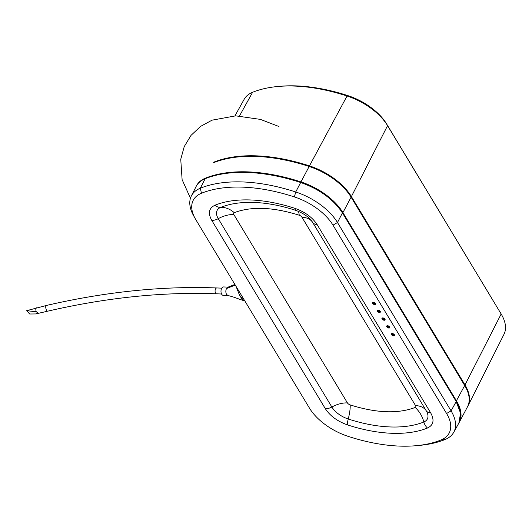 <?xml version="1.0" encoding="UTF-8"?>
<svg xmlns="http://www.w3.org/2000/svg" width="532" height="532" viewBox="0 0 532 532"><rect width="100%" height="100%" fill="white"/><g stroke="black" fill="none" stroke-linecap="round" stroke-linejoin="round"><path stroke-width="0.8" d="M348.001 95.667A138.759 74.533 -152.1 0 0 280.125 86.284L278.076 86.47A141 75.737 27.9 0 1 347.044 96.006A47.188 25.35 27.9 0 1 387.562 125.638L386.591 123.896A44.947 24.146 -152.1 0 0 348.001 95.667L347.044 96.006L309.464 165.891A48.851 26.241 27.9 0 1 351.406 196.567L387.562 125.638L501.157 314A47.188 25.35 27.9 0 1 501.869 315.223A47.188 25.35 27.9 0 1 503.99 334.296L467.941 405.936A48.851 26.241 27.9 0 1 467.721 406.355L467.941 405.936A48.851 26.241 27.9 0 0 465.001 384.929L501.157 314L386.591 123.896M501.869 315.223L500.865 313.421A44.947 24.146 -152.1 0 0 500.193 312.257M234.951 115.856L244.161 99.298A47.188 25.35 27.9 0 1 252.607 92.282A141 75.737 27.9 0 1 278.076 86.47M234.891 284.46L227.942 287.18L226.506 288.53C225.601 290.465 225.615 292.44 226.539 294.462L228.029 295.526M227.816 295.499C234.792 297.155 236.58 298.372 243.284 300.48L242.186 299.496L239.493 295.034L243.649 300.56L244.64 300.633M236.122 286.502L239.42 294.908L236.082 286.442M228.142 287.12L223.513 286.941A4.203 2.361 92.3 0 0 221.192 289.601A4.203 2.361 92.3 0 0 221.691 294.269A4.203 2.361 92.3 0 0 223.187 295.34L227.922 295.526M37.406 312.577L36.276 311.759L26.6 310.701L29.712 314.006L35.89 313.94L37.24 313.348L37.406 312.577M415.924 445.716L419.296 445.41A142.443 76.508 -152.1 0 0 445.025 439.538A48.631 26.121 -152.1 0 0 453.729 432.31A48.631 26.121 -152.1 0 0 451.076 410.877L337.481 222.522A48.631 26.121 -152.1 0 0 295.726 191.979A142.443 76.508 -152.1 0 0 243.117 181.964A142.443 76.508 -152.1 0 0 200.325 188.222A48.631 26.121 -152.1 0 0 191.347 195.962A48.631 26.121 -152.1 0 0 193.542 215.62L195.184 218.579A44.947 24.146 -152.1 0 0 195.862 219.743L309.458 408.104A44.947 24.146 -152.1 0 0 348.054 436.333A138.759 74.533 -152.1 0 0 415.924 445.716A138.759 74.533 -152.1 0 0 440.988 439.997A44.947 24.146 -152.1 0 0 446.581 413.504L332.985 225.149A44.947 24.146 -152.1 0 0 294.389 196.92A138.759 74.533 -152.1 0 0 201.455 193.256A44.947 24.146 -152.1 0 0 195.184 218.579M456.037 401.234L460.566 413.204L458.863 423.073L453.729 432.31M464.529 385.215L464.709 385.301C469.59 393.567 470.521 400.729 467.502 406.787L459.089 422.647A48.858 26.241 -152.1 0 0 459.322 422.228A48.858 26.241 -152.1 0 0 456.523 400.955L342.927 212.601L342.448 212.88A48.459 26.028 27.9 0 0 300.833 182.443L300.666 182.503C319.619 189.212 333.597 199.434 342.608 213.186L456.203 401.547L451.076 410.877L446.581 413.504M213.917 162.127A142.656 76.628 27.9 0 1 256.776 155.863A142.656 76.628 27.9 0 1 309.464 165.891L309.285 166.336C270.934 154.24 239.081 152.997 213.724 162.593M239.506 115.929L252.607 92.282M467.502 406.787A48.858 26.241 -152.1 0 0 464.695 385.514L350.934 196.853L351.406 196.567L465.001 384.929L464.649 385.195M26.6 310.701L46.284 305.488A2.933 1.051 76.9 0 0 45.745 307.403A2.933 1.051 76.9 0 0 46.636 310.435A2.933 1.051 76.9 0 0 47.607 311.193C106.659 297.548 162.992 291.749 216.604 293.81L221.545 294.003M46.284 305.488C105.808 291.722 162.659 285.877 216.837 287.952A2.933 1.649 92.3 0 0 215.214 289.8A2.933 1.649 92.3 0 0 215.566 293.065A2.933 1.649 92.3 0 0 216.604 293.81M226.506 288.53L235.264 285.086M36.376 307.782A2.933 1.051 76.9 0 0 36.276 311.759M37.24 313.348A2.933 1.051 76.9 0 0 37.699 313.494L47.607 311.193M394.392 334.748A1.756 0.944 -152.1 0 0 392.23 333.524A1.756 0.944 -152.1 0 0 391.486 334.635A1.756 0.944 -152.1 0 0 393.647 335.865A1.756 0.944 -152.1 0 0 394.392 334.748A1.463 0.785 27.9 0 1 394.352 335.16A1.463 0.785 27.9 0 1 393.175 335.366A1.463 0.785 27.9 0 1 391.845 334.428A1.463 0.785 27.9 0 1 391.758 333.79A1.463 0.785 27.9 0 1 392.17 333.524M389.663 326.941A1.463 0.785 27.9 0 1 389.643 327.353A1.463 0.785 27.9 0 1 388.466 327.566A1.463 0.785 27.9 0 1 387.136 326.621A1.463 0.785 27.9 0 1 387.05 325.983A1.463 0.785 27.9 0 1 387.462 325.717M375.539 303.519A1.463 0.785 27.9 0 1 375.519 303.932A1.463 0.785 27.9 0 1 374.342 304.144A1.463 0.785 27.9 0 1 373.012 303.2A1.463 0.785 27.9 0 1 372.925 302.562A1.463 0.785 27.9 0 1 373.338 302.296M380.247 311.326A1.463 0.785 27.9 0 1 380.227 311.739A1.463 0.785 27.9 0 1 379.05 311.952A1.463 0.785 27.9 0 1 377.72 311.007A1.463 0.785 27.9 0 1 377.634 310.369A1.463 0.785 27.9 0 1 378.046 310.103M384.975 319.14A1.756 0.944 -152.1 0 0 382.814 317.91A1.756 0.944 -152.1 0 0 382.069 319.02A1.756 0.944 -152.1 0 0 384.23 320.251A1.756 0.944 -152.1 0 0 384.975 319.14A1.463 0.785 27.9 0 1 384.935 319.546A1.463 0.785 27.9 0 1 383.758 319.759A1.463 0.785 27.9 0 1 382.428 318.814A1.463 0.785 27.9 0 1 382.342 318.176A1.463 0.785 27.9 0 1 382.754 317.91M389.683 326.941A1.756 0.944 -152.1 0 0 387.522 325.717A1.756 0.944 -152.1 0 0 386.777 326.828A1.756 0.944 -152.1 0 0 388.939 328.058A1.756 0.944 -152.1 0 0 389.683 326.941M375.559 303.526A1.756 0.944 -152.1 0 0 373.398 302.296A1.756 0.944 -152.1 0 0 372.653 303.406A1.756 0.944 -152.1 0 0 374.814 304.637A1.756 0.944 -152.1 0 0 375.559 303.526M380.267 311.333A1.756 0.944 -152.1 0 0 378.106 310.103A1.756 0.944 -152.1 0 0 377.361 311.213A1.756 0.944 -152.1 0 0 379.522 312.444A1.756 0.944 -152.1 0 0 380.267 311.333M342.442 212.88L337.481 222.522L332.985 225.149M205.545 178.692L205.119 178.739A142.656 76.628 27.9 0 1 247.978 172.481A142.656 76.628 27.9 0 1 300.666 182.509L295.726 191.979L294.389 196.92M458.87 423.073C462.055 416.968 461.171 409.726 456.217 401.328L342.621 212.966C333.63 199.241 319.685 189.04 300.799 182.363C282.346 176.371 264.796 173.026 248.151 172.341C231.54 171.716 217.236 173.811 205.246 178.619C200.943 180.375 197.897 183.008 196.102 186.519A48.851 26.241 27.9 0 1 205.119 178.745L200.325 188.222L201.455 193.256M391.572 433.274A119.514 64.199 27.9 0 1 347.429 424.875A9.769 2.534 -71.9 0 1 348.241 419.003A19.085 10.254 27.9 0 1 331.855 407.02L218.26 218.659A19.085 10.254 27.9 0 1 220.634 207.413A112.89 60.641 27.9 0 1 247.353 202.399C262.096 202.054 278.256 204.714 295.839 210.379C303.559 213.252 309.072 217.109 312.364 221.95A19.085 10.254 27.9 0 1 312.63 222.376L426.225 410.737A9.769 6.145 -31.1 0 0 430.681 412.879C434.617 420.074 433.547 425.121 427.475 428.027A119.514 64.199 27.9 0 1 391.572 433.274M389.936 426.937A112.89 60.641 27.9 0 1 348.241 419.003A23.455 6.071 -71.9 0 0 350.176 404.912C376.264 413.111 397.923 413.963 415.146 407.472A23.455 18.028 -112 0 1 423.851 421.982A112.89 60.641 27.9 0 1 389.936 426.937M248.291 172.441A142.27 76.422 27.9 0 1 300.726 182.41M347.429 424.875C337.474 421.337 330.113 415.958 325.358 408.729L211.763 220.374C207.826 213.179 208.89 208.132 214.961 205.219A119.514 64.199 27.9 0 1 295.007 208.378C304.969 211.916 312.324 217.295 317.085 224.517L430.681 412.879M440.988 439.997L445.025 439.538M317.085 224.517A9.769 6.145 148.9 0 1 312.63 222.376A23.455 14.75 148.9 0 0 301.943 217.229A3.192 1.716 -152.1 0 0 299.203 215.227A23.455 6.071 108.1 0 0 298.246 211.27M295.007 208.378A9.769 2.534 108.1 0 0 295.839 210.379M214.961 205.219A9.769 7.515 68 0 0 220.634 207.413A23.455 18.028 68 0 1 234.24 212.667A3.192 1.716 -152.1 0 0 233.841 214.549A23.455 14.75 -31.1 0 0 218.26 218.659A9.769 6.145 -31.1 0 1 211.763 220.374M325.358 408.729A9.769 6.145 -31.1 0 0 331.855 407.02A23.455 14.75 -31.1 0 1 347.436 402.91A3.192 1.716 -152.1 0 0 350.176 404.912M427.475 428.027A9.769 7.515 -112 0 1 423.851 421.982A19.085 10.254 27.9 0 0 426.225 410.737A23.455 14.75 -31.1 0 0 415.539 405.59L301.943 217.229M299.203 215.227C273.115 207.028 251.463 206.177 234.24 212.667M233.841 214.549L347.436 402.91M415.146 407.472A3.192 1.716 -152.1 0 0 415.539 405.59M373.79 302.668C375.013 303.14 375.273 303.572 374.575 303.972C373.358 303.499 373.092 303.067 373.79 302.668M378.498 310.475C379.722 310.947 379.981 311.38 379.283 311.779C378.066 311.306 377.8 310.874 378.498 310.475M383.206 318.282C384.43 318.754 384.689 319.187 383.991 319.586C382.774 319.114 382.508 318.681 383.206 318.282M387.914 326.089C389.138 326.562 389.397 326.994 388.699 327.393C387.482 326.921 387.216 326.488 387.914 326.089M392.623 333.897C393.846 334.369 394.106 334.801 393.407 335.2C392.19 334.728 391.924 334.296 392.623 333.897M300.833 182.443L300.972 181.917A142.662 76.635 -152.1 0 0 248.284 171.889A142.662 76.635 -152.1 0 0 205.425 178.154L205.472 178.599M205.425 178.154A48.858 26.241 -152.1 0 0 196.541 185.675L196.321 186.1M213.598 162.706A142.662 76.635 -152.1 0 1 309.152 166.476L309.285 166.336C328.171 173.006 342.116 183.214 351.113 196.94L351.1 197.159A48.858 26.241 -152.1 0 0 309.152 166.476L300.972 181.917A48.858 26.241 -152.1 0 1 342.927 212.601L351.1 197.159L464.695 385.514L456.157 401.228M350.934 196.853A48.465 26.035 -152.1 0 0 309.318 166.416M216.837 287.952L221.778 288.145M35.89 313.94L37.699 313.494M243.284 300.48L243.649 300.56M391.758 333.79C392.104 333.345 392.935 333.644 394.259 334.681L394.352 335.16M387.05 325.983C387.396 325.537 388.227 325.837 389.55 326.874L389.643 327.353M372.925 302.562C373.271 302.116 374.102 302.415 375.426 303.459L375.519 303.932M377.634 310.369C377.979 309.923 378.811 310.223 380.134 311.26L380.227 311.739M382.342 318.176C382.688 317.73 383.519 318.03 384.842 319.067L384.935 319.546M191.347 195.962L196.102 186.519M373.132 302.389L374.714 304.071L375.545 303.672M377.84 310.196L379.422 311.878L380.254 311.479M382.548 318.003L384.131 319.685L384.962 319.28M387.256 325.81L388.839 327.493L389.67 327.087M391.964 333.617L393.547 335.3L394.378 334.894M190.443 198.237L182.11 179.603L180.747 159.294L184.225 146.626L191.035 135.361L200.591 126.383L212.042 120.172L235.669 115.85L260.441 119.401L278.968 126.516"/></g></svg>
